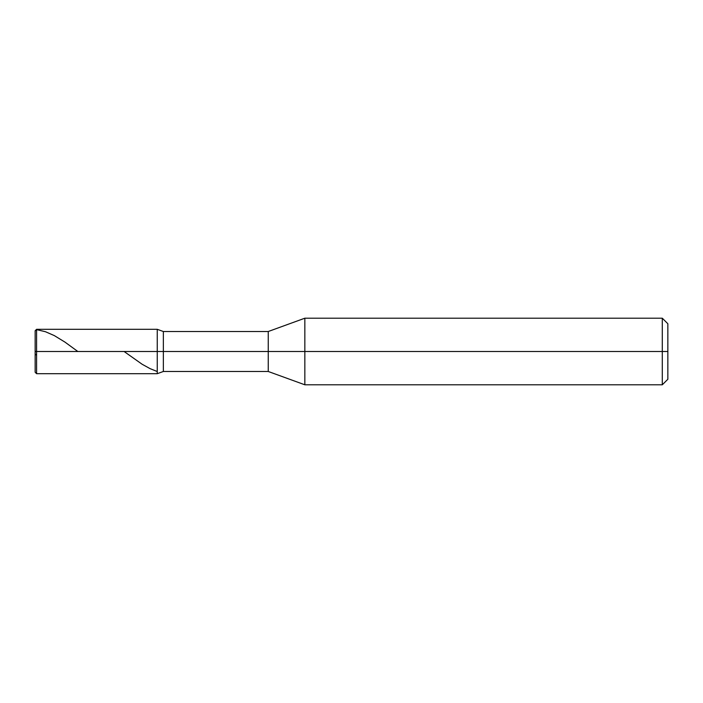 <?xml version="1.0" encoding="UTF-8"?>
<svg xmlns="http://www.w3.org/2000/svg" width="703" height="703" viewBox="0 0 703 703"><rect width="100%" height="100%" fill="white"/><g stroke="black" fill="none" stroke-linecap="round" stroke-linejoin="round"><path stroke-width="1.05" d="M36.591 351.5L36.591 373.697L36.591 351.5L36.591 373.697L36.591 351.5L157.252 351.5L157.252 373.697L157.252 329.303L157.252 373.697L157.252 329.303L157.252 351.5L36.591 351.5L36.591 329.303L36.591 351.5L36.591 329.303L36.591 351.5L35.15 351.5L35.15 372.256L35.15 351.5L36.591 351.5M35.15 351.5L35.15 330.744L35.15 351.5M163.351 351.5L163.351 371.483L163.351 351.5L157.252 351.5L163.351 351.5L163.351 371.483L163.351 351.5L268.247 351.5L268.247 371.483L268.247 351.5L268.247 371.483L268.247 351.5L304.847 351.5L304.847 384.796L304.847 351.5L304.847 384.796L304.847 351.5L662.296 351.5L662.296 384.796L662.296 318.204L662.296 351.5L662.296 318.204L662.296 351.5L667.85 351.5L667.85 379.251L667.85 323.749L667.85 351.5L304.847 351.5L304.847 318.204L304.847 351.5L304.847 318.204L304.847 351.5L268.247 351.5L268.247 331.517L268.247 351.5L268.247 331.517L268.247 351.5L163.351 351.5L163.351 331.517L163.351 351.5M35.15 351.474L35.15 330.893L36.591 329.628L45.467 331.728L54.333 335.612L64.984 342.124L77.831 351.5M35.15 354.013L36.591 355.279M124.106 351.5L142.164 364.277L150.152 368.671L157.252 371.536M667.85 379.251L662.296 384.796L304.847 384.796L268.247 371.483L163.351 371.483L157.252 373.697L36.591 373.697L35.15 372.256M667.85 323.749L662.296 318.204L304.847 318.204L268.247 331.517L163.351 331.517L157.252 329.303L36.591 329.303L35.15 330.744"/></g></svg>
